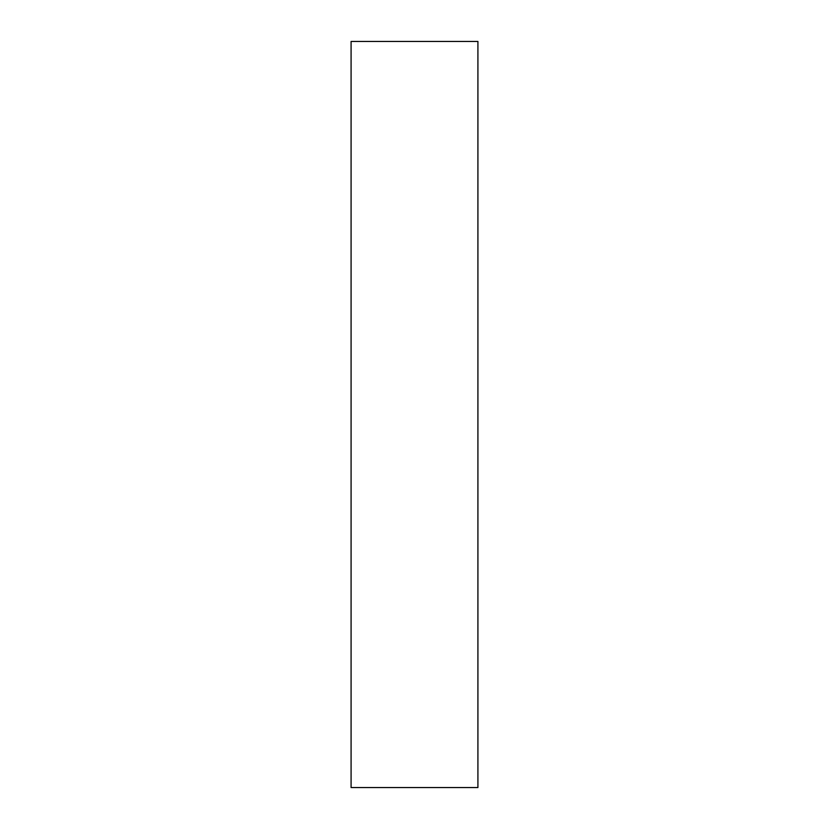 <?xml version="1.0" encoding="UTF-8"?>
<svg xmlns="http://www.w3.org/2000/svg" width="829" height="829" viewBox="0 0 829 829"><rect width="100%" height="100%" fill="white"/><g stroke="black" fill="none" stroke-linecap="round" stroke-linejoin="round"><path stroke-width="1.24" d="M477.918 41.45L351.081 41.45L351.081 787.55L477.918 787.55L477.918 41.45"/></g></svg>
